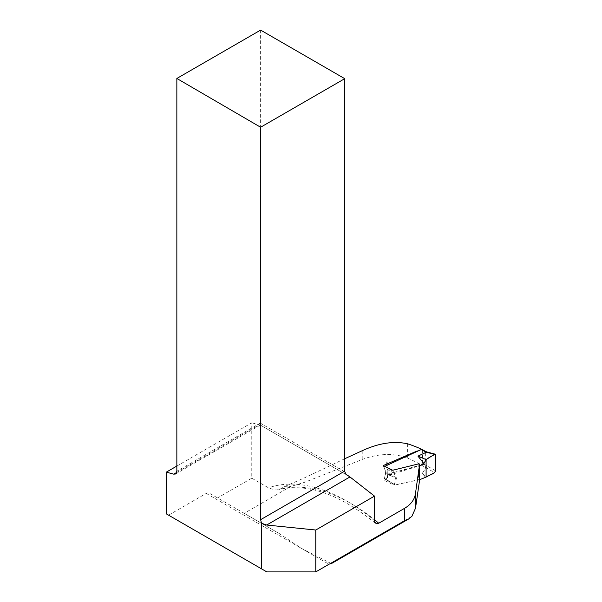 <?xml version="1.0" encoding="UTF-8"?>
<svg xmlns="http://www.w3.org/2000/svg" width="602" height="602" viewBox="0 0 602 602"><rect width="100%" height="100%" fill="white"/><g stroke="black" fill="none" stroke-linecap="round" stroke-linejoin="round"><path stroke-width="0.45" stroke-dasharray="3.01 2.26" d="M407.614 443.817L407.614 458.069C393.821 452.93 378.696 453.389 362.223 459.446L304.898 482.21L290.525 486.566L244.194 513.31L279.494 533.696L244.194 513.31M331.243 563.57L301.324 548.317L279.494 533.696L209.218 493.121A5.975 3.454 -60 0 0 206.23 493.414L168.552 515.169L166.325 513.882M419.579 480.261L418.443 479.749L394.144 485.22L396.357 478.883L396.334 477.762L393.851 473.067L393.866 469.59M407.614 458.069A352.659 203.604 60 0 1 421.836 465.007L390.811 474.685C387.236 475.693 387.733 479.23 384.144 480.23L394.144 485.22M344.743 458.732L304.898 477.679L284.242 486.74L279.629 489.403A170.539 98.457 60 0 1 374.504 519.744M421.836 465.007L422.017 449.446L417.276 450.921M176.845 466.061L251.764 422.807L251.764 478.191L217.563 497.937M251.764 478.191L269.252 488.26L275.927 490.058L279.629 489.403M346.985 475.091L260.072 424.914A5.975 3.454 60 0 1 259.199 424.801L251.764 422.807M418.811 463.811L418.443 479.749M383.226 465.572L385.716 471.629L384.144 480.23M392.7 470.26L393.851 473.067M260.613 30.1L260.613 422.89A5.975 3.454 60 0 1 260.598 423.274C260.508 424.929 260.335 425.479 260.072 424.914L348.046 475.776M168.552 515.169L266.821 571.9M284.242 486.74A38.107 22.003 0 0 0 290.525 486.566M384.836 466.324L394.513 472.164L404.22 469.966L419.586 465.218M394.513 472.164L393.896 473.164L396.334 477.762L394.348 484.271L395.025 484.858L419.579 479.726M435.675 470.839L422.484 463.314L421.039 464.917L391.992 472.976L387.522 475.708C387.816 477.032 386.988 478.078 385.054 478.846L395.025 484.858L384.55 478.357L385.762 472.766A2.242 1.294 120 0 0 385.716 471.629L384.068 467.626L384.527 466.535M425.321 477.01L422.213 473.42L426.208 467.799L434.524 472.645M421.039 464.917L424.952 467.175L425.953 465.316L425.584 451.41M422.484 463.314L422.642 450.349L427.465 452.749L427.074 452.034M422.213 473.42L426.103 477.085M422.213 449.604L422.642 450.349M427.232 465.918L426.231 467.777L424.952 467.175M411.896 516.313L330.641 563.224M374.504 520.677A176.514 101.911 -120 0 0 268.477 487.846M396.334 477.762L385.716 471.629L396.334 477.762M176.702 472.427L259.199 424.801M260.613 422.89L176.845 471.253M385.762 472.766L396.357 478.883L385.762 472.766M344.795 471.878L260.598 423.274M206.23 493.414L328.97 564.277M304.898 482.21L304.898 477.679M362.223 459.446L362.223 450.717M393.896 473.164L384.068 467.626M427.465 452.749L435.675 454.924M375.482 523.319C339.272 493.873 306.975 482.706 278.598 489.817M386.853 461.674L386.92 463.314M386.928 463.51L387.455 477.108M387.568 477.943L387.53 476.934M175.611 473.985L260.312 425.087M386.973 464.706L387.417 476.099M394.573 484.851L384.678 478.876"/><path stroke-width="0.9" d="M408.013 519.353L331.311 563.638L329.708 563.931L404.694 520.632L408.472 519.12L411.896 516.313L415.5 508.254L419.579 480.261L419.594 464.157L418.811 463.811L392.7 470.26L383.226 465.572L417.276 450.921M374.504 519.744A170.539 98.457 60 0 1 378.733 523.243L404.694 508.254C411.031 504.438 414.635 499.479 415.5 493.399L419.594 464.157M344.743 458.732L362.223 450.717C378.831 443.08 393.956 440.784 407.614 443.817A170.539 98.457 60 0 1 422.017 449.446M166.325 472.141L166.325 513.882L261.531 568.845L261.531 523.258L260.613 519.684L260.613 127.248L176.845 78.463L176.845 471.253L175.611 473.985L173.722 474.15L166.325 472.141L176.845 466.061M378.733 523.243L376.348 523.748L374.67 521.957L374.504 496.116L349.958 476.942A5.975 3.454 60 0 1 349.453 476.513L346.985 475.091M374.504 496.116L315.772 530.023L315.772 571.9L328.97 564.277A5.975 3.454 120 0 1 329.708 563.931M315.772 571.9L266.821 571.9L261.531 568.845M261.531 523.258L266.671 525.027L315.772 530.023M260.613 127.248L344.743 78.674L260.613 30.1L176.845 78.463M349.453 476.513L346.263 474.489L344.795 471.878A5.975 3.454 60 0 1 344.743 471.11L344.743 78.674M426.103 477.085C429.301 474.519 436.593 474.143 435.675 468.333L435.472 454.329C432.447 455.541 429.324 457.294 426.103 459.612L426.103 477.085L426.103 459.612L434.531 454.322L435.675 454.924L435.675 470.839L434.524 472.645L426.103 477.085L419.579 479.726M419.586 465.218L420.933 465.301L423.469 464.225L426.103 459.612L417.961 456.128L426.344 452.207L421.122 449.581L384.836 466.324M423.755 463.42L417.961 456.128M425.637 451.432L427.029 452.012L426.344 452.207M435.208 454.171L426.404 452.177M421.122 449.581L422.077 449.543L425.614 451.417L424.877 451.59M404.694 520.632L404.694 508.254M349.958 476.942L266.671 525.027M173.722 474.15L176.702 472.427M260.613 519.684L344.743 471.11M415.5 493.399L415.5 508.254M386.92 463.314L386.973 464.706M387.041 464.368L386.973 462.539M435.141 454.156L426.991 452.004"/></g></svg>
